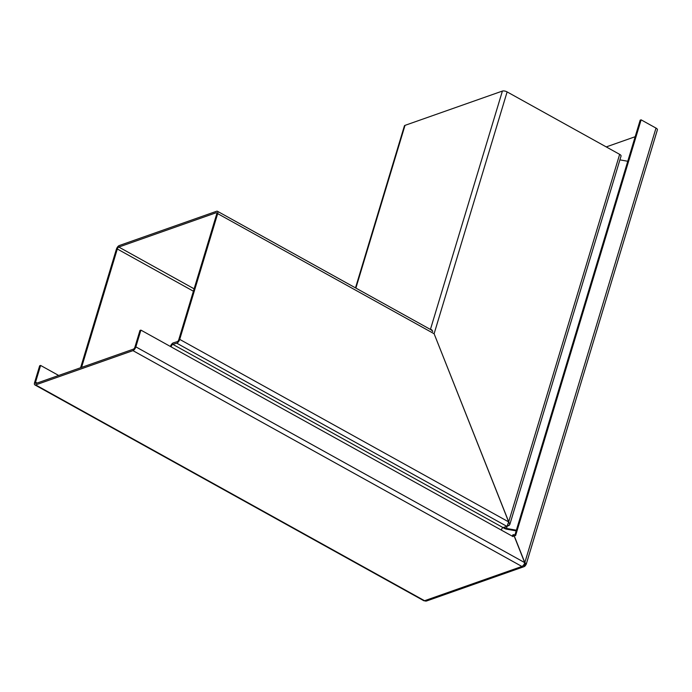 <?xml version="1.0" encoding="UTF-8"?>
<svg xmlns="http://www.w3.org/2000/svg" width="692" height="692" viewBox="0 0 692 692"><rect width="100%" height="100%" fill="white"/><g stroke="black" fill="none" stroke-linecap="round" stroke-linejoin="round"><path stroke-width="1.04" d="M355.498 287.881L404.405 125.883A3.512 1.401 16.8 0 1 405.01 125.364L502.392 91.067A3.512 1.401 16.8 0 1 502.461 91.041A3.512 1.401 16.8 0 1 507.115 91.906L619.651 154.351A3.512 1.401 16.8 0 1 621.053 156.055L509.805 524.536L508.992 525.539L507.236 526.076M430.839 329.686A3.512 1.401 16.8 0 1 431.618 329.66L432.768 331.304L431.151 329.859A3.512 1.54 -61 0 0 431.081 329.816L217.418 211.259A3.512 1.54 -61 0 0 216.639 211.25L119.258 245.548A3.512 1.54 -61 0 0 119.188 245.573A3.512 1.54 -61 0 0 116.36 249.328L80.609 367.737M619.902 159.861L627.765 161.262M171.201 346.917A1.817 0.796 119 0 1 172.766 344.391A1.817 0.796 119 0 1 172.836 344.365L503.032 527.581L507.028 526.318L508.681 521.915L434.109 333.734L509.805 524.536M516.171 530.876L506.769 529.207A3.512 1.401 16.8 0 1 503.188 527.538M504.459 527.148A1.817 0.718 -163.2 0 0 506.492 528.446L516.379 530.202M507.919 524.917L508.992 525.539M193.405 291.211L117.311 248.99A1.817 0.796 119 0 1 118.773 247.053A1.817 0.796 119 0 1 118.808 247.044L216.189 212.738A1.817 0.796 119 0 1 216.587 212.747A1.817 0.796 119 0 1 216.726 213.975L178.761 339.72A1.817 0.796 119 0 1 177.299 341.658A1.817 0.796 119 0 1 177.23 341.675L173.32 342.86A3.512 1.54 -61 0 0 173.182 342.912A3.512 1.54 -61 0 0 170.414 346.484M172.836 344.365L176.745 343.18A3.512 1.54 -61 0 0 176.884 343.137A3.512 1.54 -61 0 0 179.712 339.383L217.677 213.638A3.512 1.54 -61 0 0 217.418 211.259M503.032 527.581A1.817 0.796 -61 0 0 502.954 527.607A1.817 0.796 -61 0 0 501.397 530.133M117.311 248.99L81.561 367.409M512.314 536.196L512.668 535.011L513.62 534.674L524.692 562.622L524.138 566.627A3.512 2.829 -109.4 0 0 525.591 564.897L524.294 565.355M514.857 535.236L640.169 120.166L641.121 119.837L655.999 128.089L524.821 562.57L513.749 534.622L512.798 534.959M635.178 136.713L606.244 146.912M655.999 128.089A3.512 1.401 16.8 0 1 657.4 129.793L526.188 564.378A3.512 1.401 16.8 0 0 525.072 562.838C526.275 564.335 525.963 565.598 524.121 566.627A3.512 2.829 70.6 0 1 524 566.679L524.138 566.627M524.527 563.608A1.817 0.718 16.8 0 1 524.562 563.894A1.817 0.718 16.8 0 1 524.441 564.058M641.121 119.837L515.583 535.643L513.749 534.622M426.8 600.907A3.512 2.829 -109.4 0 1 426.67 600.959L423.807 600.717L34.859 384.899A3.512 1.54 -61 0 1 34.6 382.52L39.66 365.774L40.603 365.437L35.552 382.192A1.817 0.796 119 0 0 35.681 383.42A1.817 0.796 119 0 0 36.079 383.42L133.4 349.149A1.817 0.796 119 0 0 134.897 347.194L139.957 330.447L140.9 330.11L513.04 536.594L513.62 534.674M34.859 384.899A3.512 1.54 -61 0 0 35.629 384.916L132.95 350.636A3.512 1.54 -61 0 0 135.848 346.865L140.9 330.11M423.807 600.717A3.512 1.54 -61 0 0 424.577 600.725L521.898 566.454A3.512 2.829 70.6 0 0 524 566.679L426.67 600.959A3.512 2.829 -109.4 0 1 424.577 600.725L35.629 384.916M40.603 365.437L58.682 375.462M507.115 91.906L434.109 333.734L217.677 213.638M507.193 526.136L506.492 528.446M179.712 339.383L508.681 521.915L619.651 154.351M430.424 329.453L502.392 91.067M405.01 125.364L355.878 288.088M118.808 247.044L194.123 288.832M506.942 526.396L176.745 343.18M216.812 213.084L216.189 212.738M525.816 564.136L525.591 564.897A3.512 1.401 16.8 0 0 525.773 564.819M35.552 382.192L37.117 383.057M524.683 563.003A3.512 1.54 -61 0 1 521.898 566.454L132.95 350.636M135.848 346.865L524.692 562.622M431.808 329.928L432.578 331.477M524.865 562.89L524.406 564.257M524.311 566.549L526.188 564.378"/></g></svg>

